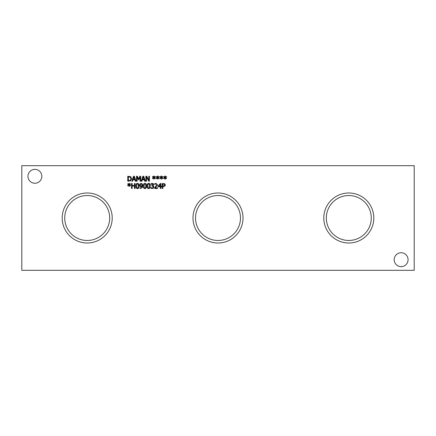 <?xml version="1.0" encoding="UTF-8"?>
<svg xmlns="http://www.w3.org/2000/svg" width="436" height="436" viewBox="0 0 436 436"><rect width="100%" height="100%" fill="white"/><g stroke="black" fill="none" stroke-linecap="round" stroke-linejoin="round"><path stroke-width="0.65" d="M164.312 184.254L162.879 184.068L162.879 186.047L164.388 185.752L164.666 185.011L164.312 184.254M164.764 183.807L165.358 184.995L164.922 186.096L162.879 186.613L162.879 188.466L162.214 188.466L162.214 183.496L164.764 183.807M160.312 184.281L158.639 186.221L160.312 186.221L160.312 184.281M161.543 186.221L161.543 186.755L160.949 186.755L160.949 188.466L160.312 188.466L160.312 186.755L158.115 186.755L158.115 186.058L160.339 183.496L160.949 183.496L160.949 186.221L161.543 186.221M152.829 184.117L150.981 184.401L150.981 183.698L152.278 183.393L153.325 183.67L153.766 184.591L152.851 185.752L153.521 186.074L153.864 186.99L153.428 188.112L152.202 188.57L150.845 188.265L150.845 187.556L152.164 187.992L152.916 187.714L153.189 186.94L152.889 186.221L151.859 186.047L151.859 185.491L153.09 184.657L152.829 184.117M149.57 185.981L149.39 184.461L148.66 183.948L147.918 184.472L147.918 187.48L148.66 188.02L149.395 187.496L149.57 185.981M148.66 183.393C149.733 183.393 150.267 184.254 150.251 185.981C150.262 187.736 149.728 188.597 148.66 188.57C147.586 188.581 147.052 187.72 147.068 185.987C147.057 184.226 147.591 183.36 148.66 183.393M145.842 185.981L145.662 184.461L144.932 183.948L144.191 184.472L144.185 187.48L144.932 188.02L145.668 187.496L145.842 185.981M144.932 183.393C146.006 183.393 146.534 184.254 146.518 185.981C146.529 187.736 146 188.597 144.932 188.57C143.853 188.581 143.324 187.72 143.34 185.987C143.33 184.226 143.858 183.36 144.932 183.393M141.76 184.221L141.133 183.938L140.234 185.082L140.572 185.949L142.098 185.845L141.76 184.221M140.098 186.379L139.558 185.109L140.027 183.861L141.139 183.393L142.24 183.839L142.779 185.681L142.234 187.769L139.989 188.494L139.989 187.851L140.643 187.987L142.092 186.325L141.057 186.673L140.098 186.379M138.381 185.981L138.201 184.461L137.471 183.948L136.73 184.472L136.73 187.48L137.471 188.02L138.207 187.496L138.381 185.981M137.471 183.393C138.544 183.393 139.073 184.254 139.057 185.981C139.068 187.736 138.539 188.597 137.471 188.57C136.392 188.581 135.863 187.72 135.879 185.987C135.869 184.226 136.397 183.36 137.471 183.393M129.443 184.815L130.62 185.507L130.402 185.872L129.312 185.147L129.334 186.363L128.914 186.363L128.936 185.147L127.852 185.878L127.634 185.507L128.811 184.815L127.634 184.128L127.852 183.763L128.942 184.488L128.914 183.273L129.334 183.273L129.307 184.488L130.402 183.763L130.62 184.134L129.443 184.815M135.1 183.496L135.1 188.466L134.441 188.466L134.441 186.03L132.152 186.03L132.152 188.466L131.492 188.466L131.492 183.496L132.152 183.496L132.152 185.442L134.441 185.442L134.441 183.496L135.1 183.496M157.679 187.889L157.679 188.466L154.617 188.466L154.617 187.758L156.797 184.793L156.551 184.166L155.946 183.965L154.72 184.395L154.72 183.687L155.99 183.393L157.472 184.755L157.216 185.752L155.238 187.889L157.679 187.889M21.8 270.32L414.2 270.32L414.2 165.68L21.8 165.68L21.8 270.32M373.81 218A25.01 25.01 0 0 1 348.8 243.01A25.01 25.01 0 0 1 323.79 218A25.01 25.01 0 0 1 348.8 192.99A25.01 25.01 0 0 1 373.81 218M112.21 218A25.01 25.01 0 0 1 87.2 243.01A25.01 25.01 0 0 1 62.19 218A25.01 25.01 0 0 1 87.2 192.99A25.01 25.01 0 0 1 112.21 218M243.01 218A25.01 25.01 0 0 1 218 243.01A25.01 25.01 0 0 1 192.99 218A25.01 25.01 0 0 1 218 192.99A25.01 25.01 0 0 1 243.01 218M41.823 176.302A6.943 6.943 0 0 1 34.88 183.245A6.943 6.943 0 0 1 27.937 176.302A6.943 6.943 0 0 1 34.88 169.353A6.943 6.943 0 0 1 41.823 176.302M408.063 259.698A6.943 6.943 0 0 1 401.12 266.647A6.943 6.943 0 0 1 394.177 259.698A6.943 6.943 0 0 1 401.12 252.755A6.943 6.943 0 0 1 408.063 259.698M165.435 177.561L166.612 178.253L166.394 178.618L165.304 177.893L165.331 179.109L164.912 179.109L164.928 177.893L163.849 178.624L163.625 178.259L164.808 177.561L163.625 176.874L163.849 176.509L164.933 177.239L164.912 176.019L165.331 176.019L165.299 177.239L166.394 176.515L166.612 176.88L165.435 177.561M157.974 177.561L159.156 178.253L158.938 178.618L157.843 177.893L157.87 179.109L157.451 179.109L157.472 177.893L156.388 178.624L156.164 178.259L157.347 177.561L156.164 176.874L156.388 176.509L157.472 177.239L157.451 176.019L157.87 176.019L157.843 177.239L158.938 176.515L159.156 176.88L157.974 177.561M149.423 176.242L149.423 181.213L148.681 181.213L146.485 176.929L146.485 181.213L145.864 181.213L145.864 176.242L146.807 176.242L148.807 180.177L148.807 176.242L149.423 176.242M141.896 181.213L141.231 181.213L142.904 176.242L143.722 176.242L145.395 181.213L144.698 181.213L144.245 179.823L142.349 179.823L141.896 181.213M130.675 176.635L131.677 178.733L130.664 180.815L127.759 181.213L127.759 176.242L130.675 176.635M132.528 181.213L131.863 181.213L133.536 176.242L134.348 176.242L136.027 181.213L135.329 181.213L134.877 179.823L132.98 179.823L132.528 181.213M140.757 176.242L140.757 181.213L140.098 181.213L140.098 176.929L138.801 179.845L138.397 179.845L137.111 176.929L137.111 181.213L136.495 181.213L136.495 176.242L137.4 176.242L138.643 179.011L139.842 176.242L140.757 176.242M154.246 177.561L155.423 178.253L155.205 178.618L154.115 177.893L154.137 179.109L153.723 179.109L153.739 177.893L152.66 178.624L152.436 178.259L153.614 177.561L152.436 176.874L152.66 176.509L153.745 177.239L153.723 176.019L154.137 176.019L154.11 177.239L155.205 176.515L155.423 176.88L154.246 177.561M161.702 177.561L162.884 178.253L162.666 178.618L161.576 177.893L161.598 179.109L161.178 179.109L161.2 177.893L160.116 178.624L159.898 178.259L161.075 177.561L159.898 176.874L160.116 176.509L161.206 177.239L161.178 176.019L161.598 176.019L161.571 177.239L162.666 176.515L162.884 176.88L161.702 177.561L162.884 178.253M133.928 176.918L133.16 179.261L134.697 179.261L133.928 176.918M130.239 177.114L128.424 176.814L128.424 180.64L130.299 180.308L130.991 178.722L130.239 177.114M143.297 176.918L142.534 179.261L144.065 179.261L143.297 176.918M195.53 218A22.47 22.47 0 0 0 229.238 237.462A22.47 22.47 0 0 0 229.238 198.538A22.47 22.47 0 0 0 195.53 218M64.73 218A22.47 22.47 0 0 0 98.438 237.462A22.47 22.47 0 0 0 98.438 198.538A22.47 22.47 0 0 0 64.73 218M326.33 218A22.47 22.47 0 0 0 360.038 237.462A22.47 22.47 0 0 0 360.038 198.538A22.47 22.47 0 0 0 326.33 218"/></g></svg>
